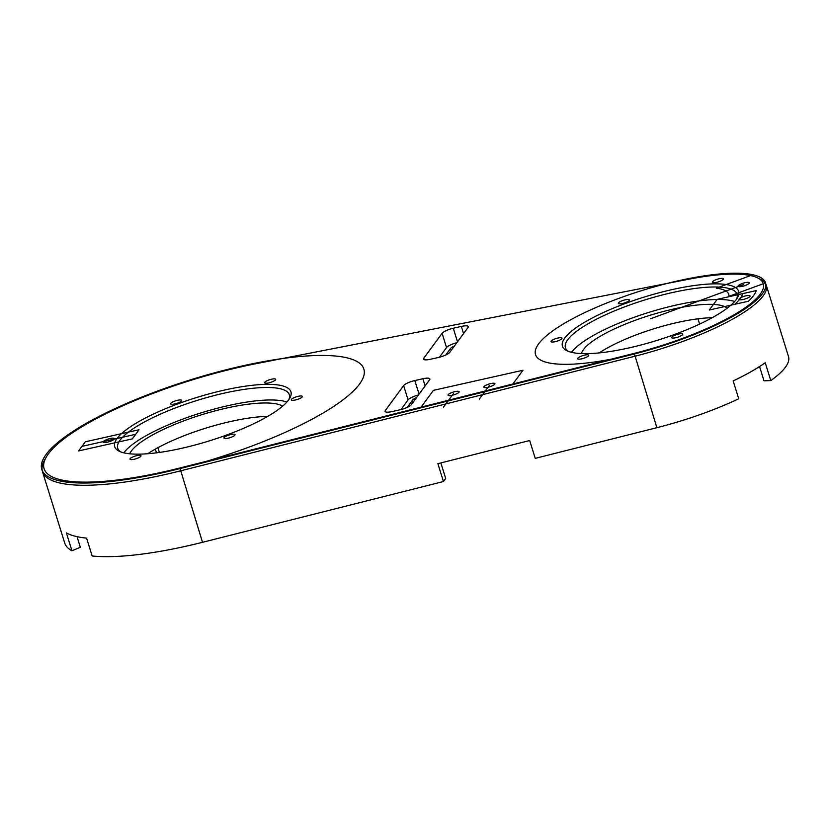 <?xml version="1.0" encoding="UTF-8"?>
<svg xmlns="http://www.w3.org/2000/svg" width="830" height="830" viewBox="0 0 830 830"><rect width="100%" height="100%" fill="white"/><g stroke="black" fill="none" stroke-linecap="round" stroke-linejoin="round"><path stroke-width="1.25" d="M782.929 338.65L788.49 356.495A120.485 29.496 162.7 0 1 788.5 356.537A120.485 29.496 162.7 0 1 770.79 380.586L764.005 380.804L759.564 366.549M770.79 380.586L765.229 362.741A120.485 29.496 162.7 0 1 733.16 380.929L738.721 398.774A120.485 29.496 162.7 0 1 656.862 427.689L535.236 458.368L529.675 440.523L437.887 463.68L443.448 481.525L445.689 478.464L440.855 462.933M712.202 317.714A77.107 18.883 -17.3 0 0 599.187 352.916M443.448 481.525L202.499 542.301A168.677 41.293 162.7 0 1 92.161 555.986L86.6 538.141A168.677 41.293 162.7 0 1 66.39 532.943L71.94 550.788A168.677 41.293 162.7 0 1 64.709 543.017L42.475 471.637A168.677 41.293 162.7 0 1 44.592 460.059L46.169 457.268A166.27 40.701 -17.3 0 0 179.903 467.985L634.265 353.373A118.068 28.905 -17.3 0 0 757.448 277.811A118.068 28.905 -17.3 0 0 688.755 279.222L256.636 363.571A166.27 40.701 -17.3 0 0 46.169 457.268M564.805 338.007A92.286 22.597 162.7 0 1 669.125 290.282A92.286 22.597 162.7 0 1 737.497 297.648A92.286 22.597 162.7 0 1 657.256 340.331A92.286 22.597 162.7 0 1 566.983 350.758A92.286 22.597 162.7 0 1 564.805 338.007M712.503 281.754A5.779 1.411 -17.3 0 0 712.358 282.273A5.779 1.411 -17.3 0 0 718.303 281.899A5.779 1.411 -17.3 0 0 723.397 278.828A5.779 1.411 -17.3 0 0 718.344 278.942A5.779 1.411 -17.3 0 0 712.503 281.754M618.485 302.857A5.779 1.411 -17.3 0 0 618.34 303.375A5.779 1.411 -17.3 0 0 624.285 303.002A5.779 1.411 -17.3 0 0 629.379 299.931A5.779 1.411 -17.3 0 0 624.326 300.045A5.779 1.411 -17.3 0 0 618.485 302.857M551.151 341.068A5.779 1.411 -17.3 0 0 550.996 341.576A5.779 1.411 -17.3 0 0 556.94 341.213A5.779 1.411 -17.3 0 0 562.045 338.142A5.779 1.411 -17.3 0 0 556.982 338.256A5.779 1.411 -17.3 0 0 551.151 341.068M577.825 358.176A5.779 1.411 -17.3 0 0 577.68 358.695A5.779 1.411 -17.3 0 0 583.625 358.321A5.779 1.411 -17.3 0 0 588.729 355.25A5.779 1.411 -17.3 0 0 583.666 355.365A5.779 1.411 -17.3 0 0 577.825 358.176M671.854 337.073A5.779 1.411 -17.3 0 0 671.698 337.592A5.779 1.411 -17.3 0 0 677.643 337.219A5.779 1.411 -17.3 0 0 682.748 334.148A5.779 1.411 -17.3 0 0 677.695 334.262A5.779 1.411 -17.3 0 0 671.854 337.073M739.188 298.862A5.779 1.411 -17.3 0 0 739.042 299.381A5.779 1.411 -17.3 0 0 744.987 299.007A5.779 1.411 -17.3 0 0 750.081 295.937A5.779 1.411 -17.3 0 0 745.029 296.051A5.779 1.411 -17.3 0 0 739.188 298.862M117.082 438.489A92.286 22.597 162.7 0 1 221.413 390.764A92.286 22.597 162.7 0 1 289.774 398.141A92.286 22.597 162.7 0 1 209.544 440.813A92.286 22.597 162.7 0 1 119.261 451.25A92.286 22.597 162.7 0 1 117.082 438.489M461.335 326.429L453.284 328.234A9.638 2.355 162.7 0 0 442.089 333.287L423.757 358.228A9.638 2.355 162.7 0 0 423.508 359.089A9.638 2.355 162.7 0 0 430.48 359.265L438.541 357.45A9.638 2.355 162.7 0 0 449.725 352.397L468.058 327.456A9.638 2.355 162.7 0 0 468.307 326.605A9.638 2.355 162.7 0 0 461.335 326.429L463.565 333.567M414.824 380.555L422.885 378.739A9.638 2.355 162.7 0 1 429.857 378.916A9.638 2.355 162.7 0 1 429.608 379.777L411.275 404.718A9.638 2.355 162.7 0 1 400.081 409.771L392.03 411.576A9.638 2.355 162.7 0 1 385.058 411.4A9.638 2.355 162.7 0 1 385.307 410.549L403.639 385.608A9.638 2.355 162.7 0 1 414.824 380.555L419.057 394.126M131.638 459.644A5.779 1.411 162.7 0 1 129.968 459.177A5.779 1.411 162.7 0 1 135.062 456.106A5.779 1.411 162.7 0 1 141.007 455.732A5.779 1.411 162.7 0 1 137.842 458.108A5.779 1.411 162.7 0 1 131.638 459.644M231.031 437.327A5.779 1.411 162.7 0 1 223.986 438.074A5.779 1.411 162.7 0 1 229.08 435.003A5.779 1.411 162.7 0 1 235.025 434.63A5.779 1.411 162.7 0 1 231.031 437.327M302.213 396.937A5.779 1.411 162.7 0 1 296.383 399.749A5.779 1.411 162.7 0 1 291.32 399.863A5.779 1.411 162.7 0 1 296.424 396.792A5.779 1.411 162.7 0 1 302.369 396.418A5.779 1.411 162.7 0 1 302.213 396.937M274.014 378.854A5.779 1.411 162.7 0 1 275.685 379.31A5.779 1.411 162.7 0 1 270.58 382.391A5.779 1.411 162.7 0 1 264.635 382.755A5.779 1.411 162.7 0 1 267.81 380.379A5.779 1.411 162.7 0 1 274.014 378.854M174.611 401.16A5.779 1.411 162.7 0 1 181.666 400.413A5.779 1.411 162.7 0 1 176.562 403.484A5.779 1.411 162.7 0 1 170.617 403.857A5.779 1.411 162.7 0 1 174.611 401.16M103.428 441.55A5.779 1.411 162.7 0 1 109.27 438.738A5.779 1.411 162.7 0 1 114.322 438.624A5.779 1.411 162.7 0 1 109.228 441.695A5.779 1.411 162.7 0 1 103.283 442.068A5.779 1.411 162.7 0 1 103.428 441.55A5.779 1.411 162.7 0 1 112.652 438.167A5.779 1.411 162.7 0 1 110.328 441.321A5.779 1.411 162.7 0 1 103.428 441.55M445.7 355.064L450.565 348.434A7.947 1.951 162.7 0 1 454.425 346.006M77.024 536.647L80.334 547.261L71.94 550.788M757.448 277.811L760.322 279.212A120.485 29.496 162.7 0 1 766.266 285.157A120.485 29.496 162.7 0 1 634.628 356.309L180.266 470.921A168.677 41.293 162.7 0 1 42.475 471.637M267.706 416.38A81.931 20.055 -17.3 0 0 147.782 453.73M282.646 406.129A81.931 20.055 -17.3 0 0 201.441 414.813A81.931 20.055 -17.3 0 0 129.677 453.782M288.871 399.562A89.879 22.005 -17.3 0 0 289.328 394.748A89.879 22.005 -17.3 0 0 210.758 396.47A89.879 22.005 -17.3 0 0 120.018 440.222A89.879 22.005 -17.3 0 0 117.704 448.2A89.879 22.005 -17.3 0 0 120.817 451.914M286.91 402.021A89.879 22.005 -17.3 0 0 200.86 412.956A89.879 22.005 -17.3 0 0 123.826 452.817M581.467 353.58A77.107 18.883 162.7 0 1 649.517 315.462A77.107 18.883 162.7 0 1 727.173 308.2M736.594 299.08A89.879 22.005 -17.3 0 0 737.05 294.266A89.879 22.005 -17.3 0 0 658.481 295.978A89.879 22.005 -17.3 0 0 567.741 339.729A89.879 22.005 -17.3 0 0 565.427 347.718A89.879 22.005 -17.3 0 0 568.529 351.422M571.548 352.335A89.879 22.005 162.7 0 1 648.583 312.474A89.879 22.005 162.7 0 1 734.633 301.539M416.421 397.715A7.947 1.951 -17.3 0 0 412.562 400.143L407.25 407.374M418.393 395.038A9.638 2.355 -17.3 0 0 408.08 399.884L400.973 409.564M439.423 357.242L446.54 347.563A9.638 2.355 162.7 0 1 456.842 342.717M765.561 282.885L728.979 296.341A81.931 20.055 -17.3 0 0 716.269 288.186L752.852 274.74A120.485 29.496 162.7 0 1 765.561 282.885M650.544 318.762L743.701 284.514M709.308 310.015L748.401 301.238A110.847 27.141 -17.3 0 0 756.234 290.593L717.13 299.371L709.308 310.015M85.293 441.809L139.015 429.753L132.312 438.883L78.591 450.939L85.293 441.809M179.571 468.691L633.933 354.078M420.52 407.914L433.426 390.349L522.973 370.253L512.307 384.757L420.52 407.914M453.585 393.441L443.521 407.136M489.399 385.411L479.335 399.095M135.663 434.318L81.942 446.374M749.075 283.31A5.779 1.411 -17.3 0 0 742.176 283.538A5.779 1.411 -17.3 0 0 739.852 286.703A5.779 1.411 -17.3 0 0 749.075 283.31M734.789 304.299A96.384 23.593 -17.3 0 0 742.611 293.654M359.525 384.072A168.677 41.293 162.7 0 1 90.594 482.925A168.677 41.293 162.7 0 1 158.354 390.733A168.677 41.293 162.7 0 1 359.525 384.072M762.469 293.633A120.485 29.496 162.7 0 1 570.376 364.245A120.485 29.496 162.7 0 1 618.775 298.395A120.485 29.496 162.7 0 1 762.469 293.633M458.959 392.237A5.779 1.411 162.7 0 1 449.736 395.63A5.779 1.411 162.7 0 1 452.06 392.466A5.779 1.411 162.7 0 1 458.959 392.237M494.773 384.197A5.779 1.411 162.7 0 1 485.55 387.589A5.779 1.411 162.7 0 1 487.874 384.425A5.779 1.411 162.7 0 1 494.773 384.197M745.9 295.833A5.779 1.411 -17.3 0 0 739.24 299.609A5.779 1.411 -17.3 0 0 748.546 297.524A5.779 1.411 -17.3 0 0 745.9 295.833M697.999 318.813L699.638 324.084M451.188 350.416L450.565 348.434M156.486 452.827L155.335 449.123M656.862 427.689L634.265 353.373M202.499 542.301L179.903 467.985M413.184 402.125L412.562 400.143M408.08 399.884L403.639 385.608M385.307 410.549L385.753 411.971M425.116 385.888L422.885 378.739M457.506 341.815L453.284 328.234M424.203 359.649L423.757 358.228M442.089 333.287L446.54 347.563M788.5 356.537L766.266 285.157M157.907 447.692L159.391 452.443"/></g></svg>
